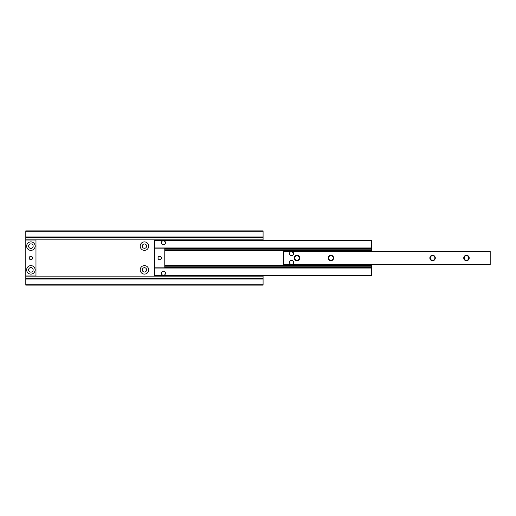 <?xml version="1.0" encoding="UTF-8"?>
<svg xmlns="http://www.w3.org/2000/svg" width="516" height="516" viewBox="0 0 516 516"><rect width="100%" height="100%" fill="white"/><g stroke="black" fill="none" stroke-linecap="round" stroke-linejoin="round"><path stroke-width="0.77" d="M148.679 269.862A4.238 4.238 0 0 0 144.441 265.624A4.238 4.238 0 0 0 140.204 269.862A4.238 4.238 0 0 0 144.441 274.099A4.238 4.238 0 0 0 148.679 269.862M146.615 269.862A2.167 2.167 0 0 0 144.441 267.694A2.167 2.167 0 0 0 142.274 269.862A2.167 2.167 0 0 0 144.441 272.035A2.167 2.167 0 0 0 146.615 269.862M148.679 246.138A4.238 4.238 0 0 0 144.441 241.901A4.238 4.238 0 0 0 140.204 246.138A4.238 4.238 0 0 0 144.441 250.376A4.238 4.238 0 0 0 148.679 246.138M146.615 246.138A2.167 2.167 0 0 0 144.441 243.965A2.167 2.167 0 0 0 142.274 246.138A2.167 2.167 0 0 0 144.441 248.306A2.167 2.167 0 0 0 146.615 246.138M25.8 231.22L263.083 231.22L263.083 230.884L25.8 230.884L25.8 279.014L263.083 279.014L263.083 285.116L25.8 285.116L25.8 284.78L263.083 284.78M25.8 279.014L25.8 284.78M25.8 278.679L263.083 278.679L263.083 279.014M263.083 275.628L263.083 278.679M25.8 237.321L263.083 237.321L263.083 240.372M25.8 236.986L263.083 236.986L263.083 237.321M263.083 231.22L263.083 236.986M30.883 248.409A2.27 2.27 0 0 1 28.612 246.138A2.27 2.27 0 0 1 30.883 243.862A2.27 2.27 0 0 1 33.153 246.138A2.27 2.27 0 0 1 30.883 248.409M30.883 272.138A2.27 2.27 0 0 1 28.612 269.862A2.27 2.27 0 0 1 30.883 267.591A2.27 2.27 0 0 1 33.153 269.862A2.27 2.27 0 0 1 30.883 272.138M32.579 258A1.696 1.696 0 0 1 30.883 259.696A1.696 1.696 0 0 1 29.193 258A1.696 1.696 0 0 1 30.883 256.304A1.696 1.696 0 0 1 32.579 258M30.883 241.901A4.238 4.238 0 0 0 26.645 246.138A4.238 4.238 0 0 0 30.883 250.376A4.238 4.238 0 0 0 35.12 246.138A4.238 4.238 0 0 0 30.883 241.901M30.883 265.624A4.238 4.238 0 0 0 26.645 269.862A4.238 4.238 0 0 0 30.883 274.099A4.238 4.238 0 0 0 35.12 269.862A4.238 4.238 0 0 0 30.883 265.624M25.8 275.963L35.972 275.963L35.972 240.037L25.8 240.037M163.424 240.714L164.423 240.972L165.41 242.307M161.663 241.733L161.456 242.223M162.424 240.972L163.159 240.727M165.462 242.746A2.032 2.032 0 0 0 163.424 240.714A2.032 2.032 0 0 0 161.392 242.746A2.032 2.032 0 0 0 163.424 244.778A2.032 2.032 0 0 0 165.462 242.746M165.462 273.254A2.032 2.032 0 0 0 163.424 271.223A2.032 2.032 0 0 0 161.392 273.254A2.032 2.032 0 0 0 163.424 275.286A2.032 2.032 0 0 0 165.462 273.254M154.613 240.579L371.559 240.372L154.613 240.372L154.613 248.17L371.559 248.17L371.559 251.221M371.559 240.579L371.559 248.17M161.437 273.693L161.392 273.286M163.424 275.286L162.579 275.105M164.52 274.97L164.881 274.673M165.455 273.325L165.32 273.99M154.613 275.628L371.559 275.628L371.559 267.83L154.613 267.83L154.613 275.628M371.559 264.779L371.559 267.83M157.999 258A1.696 1.696 0 0 0 159.696 259.696A1.696 1.696 0 0 0 161.392 258A1.696 1.696 0 0 0 159.696 256.304A1.696 1.696 0 0 0 157.999 258M164.778 248.17L164.778 267.83M154.613 267.83L154.613 248.17M293.591 262.405A2.032 2.032 0 0 0 291.559 260.374A2.032 2.032 0 0 0 289.528 262.405A2.032 2.032 0 0 0 291.559 264.444A2.032 2.032 0 0 0 293.591 262.405M291.308 251.576L293.385 252.692M293.591 253.595A2.032 2.032 0 0 0 291.559 251.556A2.032 2.032 0 0 0 289.528 253.595A2.032 2.032 0 0 0 291.559 255.626A2.032 2.032 0 0 0 293.591 253.595M333.607 258A2.728 2.728 0 0 0 330.879 255.272A2.728 2.728 0 0 0 328.15 258A2.728 2.728 0 0 0 330.879 260.728A2.728 2.728 0 0 0 333.607 258M333.188 258A2.303 2.303 0 0 0 330.879 255.697A2.303 2.303 0 0 0 328.576 258A2.303 2.303 0 0 0 330.879 260.303A2.303 2.303 0 0 0 333.188 258M299.712 258A2.728 2.728 0 0 0 296.984 255.272A2.728 2.728 0 0 0 294.255 258A2.728 2.728 0 0 0 296.984 260.728A2.728 2.728 0 0 0 299.712 258M299.286 258A2.303 2.303 0 0 0 296.984 255.697A2.303 2.303 0 0 0 294.675 258A2.303 2.303 0 0 0 296.984 260.303A2.303 2.303 0 0 0 299.286 258M469.199 258A2.728 2.728 0 0 0 466.47 255.272A2.728 2.728 0 0 0 463.742 258A2.728 2.728 0 0 0 466.47 260.728A2.728 2.728 0 0 0 469.199 258M468.78 258A2.303 2.303 0 0 0 466.47 255.697A2.303 2.303 0 0 0 464.168 258A2.303 2.303 0 0 0 466.47 260.303A2.303 2.303 0 0 0 468.78 258M435.304 258A2.728 2.728 0 0 0 432.576 255.272A2.728 2.728 0 0 0 429.847 258A2.728 2.728 0 0 0 432.576 260.728A2.728 2.728 0 0 0 435.304 258M434.878 258A2.303 2.303 0 0 0 432.576 255.697A2.303 2.303 0 0 0 430.267 258A2.303 2.303 0 0 0 432.576 260.303A2.303 2.303 0 0 0 434.878 258M291.811 264.424L290.772 264.282M289.611 262.986L289.528 262.521M283.426 264.779L490.2 264.779L490.2 251.221L283.426 251.221L283.426 264.779M283.426 251.221L490.2 251.221M25.8 278.588L263.083 278.588M25.8 278.143L263.083 278.143M25.8 276.84L263.083 276.84M25.8 239.16L263.083 239.16M25.8 237.857L263.083 237.857M25.8 237.412L263.083 237.412M164.778 248.273L371.559 248.273M154.613 247.964L371.559 247.964M154.613 275.421L371.559 275.421M154.613 268.036L371.559 268.036M164.778 267.727L371.559 267.727M164.778 267.024L371.559 267.024M164.778 266.811L371.559 266.811M164.778 265.501L371.559 265.501M164.778 250.499L371.559 250.499M164.778 249.189L371.559 249.189M164.778 248.976L371.559 248.976M283.426 264.579L490.2 264.579M283.426 251.421L490.2 251.421"/></g></svg>
